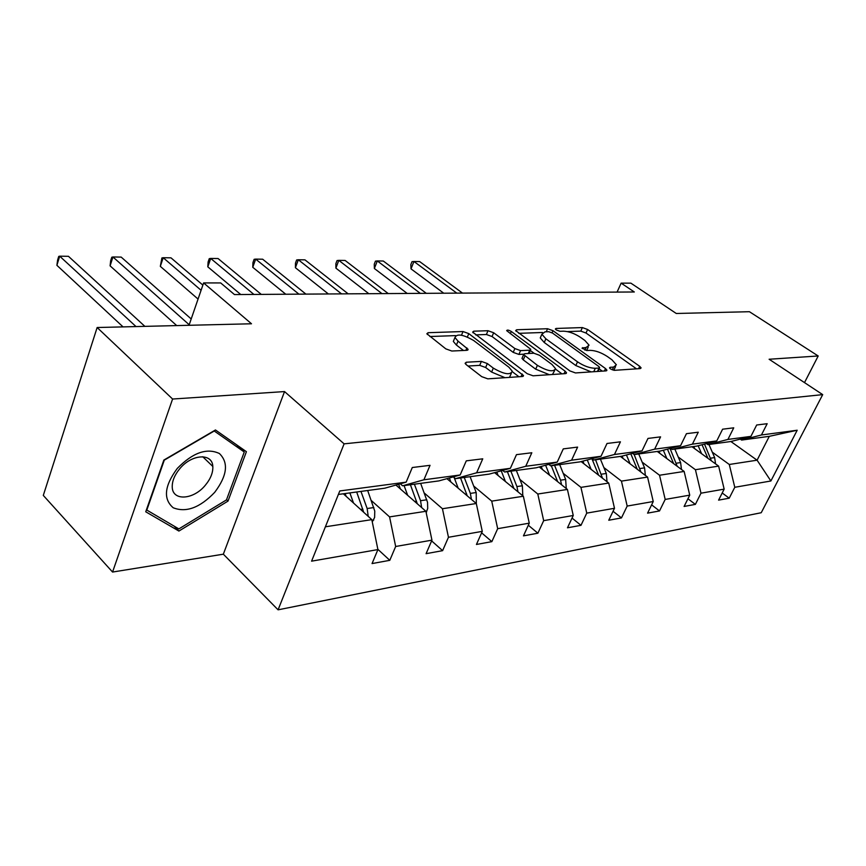 <?xml version="1.0" encoding="UTF-8"?>
<svg xmlns="http://www.w3.org/2000/svg" width="866" height="866" viewBox="0 0 866 866"><rect width="100%" height="100%" fill="white"/><g stroke="black" fill="none" stroke-linecap="round" stroke-linejoin="round"><path stroke-width="1.3" d="M610.498 368.938L614.351 370.334L640.288 368.58L641.121 367.92L639.703 366.318L587.603 329.481L582.363 327.575L556.048 328.452L555.377 328.95L556.253 329.935L560.01 331.299L563.474 331.18C568.875 331.397 574.569 333.464 580.566 337.394L584.875 340.468L589.064 345.188L586.163 347.439L582.071 348.11L586.791 350.535L590.233 350.362C595.613 350.514 601.383 352.614 607.542 356.64L611.959 359.801L616.386 364.813L613.572 367.097L610.151 367.314L609.523 367.823L610.498 368.938M804.503 382.61L818.197 355.98L749.415 311.706L676.27 313.481L630.859 283.139L621.138 283.139L617.079 292.091M112.558 572.047L223.341 554.186L284.535 391.573L172.594 399.031L112.558 572.047L43.3 495.417L97.144 327.521L251.497 323.776L203.618 282.922L189.015 325.291M172.594 399.031L97.144 327.521M466.309 362.226L465.096 363.298L466.309 364.727L481.723 376.656L487.818 378.843L522.425 376.515L523.519 375.541L468.787 333.616L463.029 331.537L428.107 332.696L426.851 333.735L445.817 348.868L451.814 351.022L466.915 350.319L468.095 349.312L458.038 341.139L454.953 337.524C456.837 333.442 463.083 334.438 473.659 340.511L508.862 367.184L512.271 371.211C510.334 375.368 504.023 374.329 493.317 368.115L487.341 363.547L481.388 361.403L466.309 362.226L465.551 364.034M203.618 282.922L220.678 282.933L234.47 294.57L634.313 291.983L621.138 283.139M284.535 391.573L344.105 443.847L822.7 394.625L761.225 512.726L278.083 609.826L344.105 443.847M818.197 355.98L769.116 359.249L822.7 394.625M569.839 370.897L575.511 372.943L606.005 370.886L606.914 370.139L605.518 368.559L552.973 330.693L547.583 328.734L516.699 329.751L515.66 330.563L569.839 370.897M565.52 373.614L533.066 375.801L527.188 373.679L472.641 332.089L473.778 331.18L488.002 330.715L493.652 332.75L514.869 348.554L520.574 350.622L529.732 350.178L530.771 349.323L506.664 330.639C507.151 329.708 508.699 329.989 511.297 331.472L565.162 371.2L566.516 372.77L565.52 373.614M377.857 549.315L389.797 560.324L372.055 563.571L377.912 549.585L311.587 561.168L339.786 490.957L406.165 482.145L384.818 488.197L338.379 494.454M423.907 479.786L460.16 474.979L438.9 480.901L402.582 485.794L423.907 479.786L430.034 465.323L412.292 467.521L406.165 482.145M460.16 474.979L466.276 460.853L482.752 458.818L476.646 472.793L510.388 468.311L516.472 454.65L531.821 452.756L525.749 466.276L557.228 462.098L563.279 448.88L577.611 447.105L571.582 460.192L601.015 456.285L607.012 443.479L620.435 441.822L614.449 454.498L642.031 450.84L647.985 438.423L660.574 436.865L654.642 449.162L680.546 445.719L686.446 433.671L698.267 432.21L692.399 444.15L716.767 440.913L722.601 429.2L733.74 427.826L727.927 439.43L750.909 436.377L756.678 425L767.179 423.701L761.43 434.981L797.196 430.24L770.881 480.987L734.779 487.287L729.226 498.188L718.585 500.137L724.16 489.138L700.984 493.187L695.376 504.38L684.108 506.448L689.737 495.146L665.185 499.433L659.513 510.951L647.573 513.137L653.245 501.522L627.179 506.069L621.463 517.911L608.766 520.239L614.492 508.288L586.747 513.127L580.989 525.326L567.479 527.795L573.249 515.486L543.675 520.65L537.883 533.218L523.465 535.859L529.267 523.161L497.679 528.682L491.856 541.64L476.441 544.465L482.275 531.367L448.458 537.277L442.613 550.657L426.094 553.677L431.95 540.157L395.665 546.489L389.797 560.324M395.914 485.047L425.899 511.286L389.57 516.894L371.308 500.516M389.57 516.894L395.665 546.489M425.899 511.286L431.95 540.157M400.298 483.802L402.582 485.794M446.932 478.66L476.3 503.514L442.439 508.732L424.264 493.003M442.439 508.732L448.458 537.277M476.3 503.514L482.275 531.367M510.388 468.311L489.258 474.103L455.429 478.671L476.646 472.793M453.308 476.885L455.429 478.671M494.605 472.641L523.356 496.25L491.726 501.133L473.68 486.01M491.726 501.133L497.679 528.682M523.356 496.25L529.267 523.161M557.228 462.098L536.26 467.77L504.672 472.024L525.749 466.276M502.702 470.422L504.672 472.024M539.247 466.958L567.414 489.452L537.797 494.021L519.892 479.45M537.797 494.021L543.675 520.65M567.414 489.452L573.249 515.486M601.015 456.285L580.231 461.838L550.668 465.821L571.582 460.192M548.827 464.36L550.668 465.821M581.14 461.6L608.733 483.076L580.945 487.363L563.203 473.312M580.945 487.363L586.747 513.127M608.733 483.076L614.492 508.288M642.031 450.84L621.452 456.274L593.73 460.019L614.449 454.498M592.008 458.688L593.73 460.019M620.392 456.425L647.573 477.09L621.442 481.117L603.873 467.553M621.442 481.117L627.179 506.069M647.573 477.09L653.245 501.522M680.546 445.719L660.184 451.056L634.128 454.563L654.642 449.162M632.516 453.351L634.128 454.563M657.251 451.446L684.14 471.44L659.535 475.239L642.15 462.13M659.535 475.239L665.185 499.433M684.14 471.44L689.737 495.146M716.767 440.913L696.632 446.142L672.103 449.443L692.399 444.15M670.587 448.328L672.103 449.443M692.053 446.759L718.639 466.125L695.42 469.708L678.23 457.01M695.42 469.708L700.984 493.187M718.639 466.125L724.16 489.138M750.909 436.377L731.001 441.498L707.868 444.626L727.927 439.43M706.44 443.598L707.868 444.626M730.882 441.519L757.09 460.192L729.291 464.479L712.307 452.182M729.291 464.479L734.779 487.287M770.881 480.987L757.09 460.192L769.3 436.334L741.61 440.069L761.43 434.981M223.341 554.186L278.083 609.826M740.268 439.116L741.61 440.069M325.389 526.799L371.806 519.632L343.337 493.782M769.3 436.334L797.196 430.24M371.806 519.632L377.912 549.585M722.201 492.992L729.226 498.188M687.94 498.762L695.376 504.38M651.622 504.846L659.513 510.951M613.063 511.276L621.463 517.911M572.036 518.063L580.989 525.326M528.325 525.24L537.883 533.218M481.626 532.839L491.856 541.64M431.625 540.893L442.613 550.657M228.018 501.089L246.399 451.684L215.461 429.969L163.858 460.062L145.737 511.784L178.916 531.053L228.018 501.089L226.556 499.66M613.778 370.302L615.564 366.589M586.672 350.546L588.274 346.941M636.499 368.84L586.011 333.02L580.783 331.115L567.382 331.591M542.473 332.49L518.766 333.334M602.292 371.135L599.055 368.797M599.012 368.039L599.651 367.509L598.687 366.405L552.53 333.074L548.741 331.7L545.006 331.83L541.867 334.254L545.872 338.801L577.525 361.836C583.825 366.026 589.768 368.169 595.321 368.277L599.012 368.039L597.443 371.471M597.951 371.438L599.467 367.92M541.109 335.997L540.254 337.935L544.249 342.492L545.872 338.801M591.153 371.893L575.836 365.56L544.249 342.492M475.705 334.882L486.4 334.503L488.002 330.715M523.659 354.183L518.918 354.421L513.213 352.375L492.05 336.538L486.4 334.503M529.115 353.469L530.479 350.005M530.284 350.449L534.03 353.22M555.582 369.165L561.915 373.852M537.396 365.344C547.572 371.243 553.612 372.326 555.517 368.591L551.978 364.478L539.529 355.276L533.867 353.231L524.709 353.696L523.649 354.573L537.396 365.344L535.708 369.187L549.358 374.707M552.465 374.491L554.695 370.442M522.295 357.68L521.981 358.394L523.248 359.866L524.915 356.045M535.708 369.187L523.248 359.866M504.997 377.684L491.617 372.077L485.653 367.498L479.699 365.365L467.997 366.037M509.435 377.392L511.341 373.354M454.206 339.299L453.329 341.431L456.404 345.047L458.038 341.139M463.472 350.481L456.404 345.047M455.505 335.607L429.882 336.528M518.94 376.753L512.358 371.752M174.185 526.182L178.916 531.053M715.565 463.884L714.645 457.584L708.951 444.475M701.59 453.697L698.158 445.741M694.694 448.675L693.763 446.52M462.487 293.098L419.653 261.575L413.948 261.489L411.014 268.871L443.749 293.217M711.419 460.853L704.502 444.096M702.055 444.734L707.933 458.32M411.014 268.871L410.83 264.617L412 261.673L413.948 261.489L456.804 293.13M681.477 469.459L680.611 462.574L674.841 449.075M666.896 458.623L663.334 450.233M659.914 453.427L658.983 451.218M426.299 293.325L383.302 261.023L377.305 260.937L374.372 268.503L407.215 293.455M677.201 466.287L670.046 448.469M667.459 449.151L673.618 463.613M374.372 268.503L374.274 264.152L375.443 261.131L377.305 260.937L420.324 293.368M645.365 475.402L644.564 467.867L638.718 453.946M630.134 463.83L626.432 454.964M623.076 458.471L622.102 456.111M388.239 293.574L345.112 260.45L338.812 260.363L335.889 268.124L368.819 293.704M640.959 472.057L634.172 454.563M630.805 453.806L637.257 469.242M335.889 268.124L335.867 263.654L337.036 260.558L338.812 260.363L381.96 293.617M214.692 492.353C227.238 475.618 228.808 462.671 219.39 453.513C206.822 447.646 192.782 452.615 177.281 468.43C164.378 485.934 163.014 499.043 173.211 507.768C186.125 512.867 199.949 507.725 214.692 492.353M205.383 485.166C210.654 478.757 213.133 472.522 212.82 466.46C212.397 452.842 191.754 453.957 179.749 468.744C174.629 474.947 172.128 481.009 172.237 486.919C172.334 501.36 193.54 499.909 205.383 485.166M146.755 510.193L164.302 460.127L214.248 430.997L244.266 452.009L226.47 499.899L178.872 528.909L146.408 509.836M236.58 444.788L244.266 452.009M607.023 481.745L606.308 473.464L600.409 459.121M591.11 469.361L587.267 459.954M583.987 463.819L582.894 461.123M348.164 293.834L304.951 259.854L298.326 259.757L295.403 267.713L328.387 293.964M602.487 478.216L595.581 459.77M591.911 458.709L598.666 475.239M295.403 267.713L295.479 263.134L296.637 259.962L298.326 259.757L341.54 293.877M566.256 488.521L565.66 479.428L559.696 464.609M549.618 475.239L545.612 465.237M542.43 469.502L541.207 466.428M305.904 294.104L262.669 259.215L255.676 259.107L252.764 267.291L285.758 294.234M561.569 484.787L560.54 480.175L554.554 465.302M551.296 465.735L557.639 481.648M252.764 267.291L252.948 262.593L254.106 259.324L255.676 259.107L298.922 294.159M522.793 495.785L522.382 485.772L516.342 470.455M505.408 481.507L501.23 470.823M498.156 475.553L496.781 472.035M261.283 294.397L218.07 258.544L210.698 258.436L207.808 266.836L240.759 294.527M517.987 491.834L516.915 486.573L510.875 471.191M507.389 471.656L513.917 488.5M207.808 266.836L208.1 262.008L209.258 258.663L210.698 258.436L253.9 294.44M476.332 503.709L476.192 492.538L470.097 476.69M458.201 488.197L454.174 477.61M450.905 482.016L449.367 477.978M202.871 285.098L170.981 257.841L163.198 257.722L160.329 266.36L198.054 299.062M471.44 499.401L470.357 493.393L464.252 477.48M460.539 477.978L467.239 495.85M160.329 266.36L161.888 257.96L163.198 257.722L201.085 290.283M426.159 512.531L427.707 508.483L427.533 502.323L420.649 483.358M407.691 495.352L404.076 485.599M400.352 488.933L398.631 484.278M191.202 318.969L121.186 257.094L112.937 256.975L110.101 265.862L176.718 325.594M421.634 507.563L420.551 500.7L414.403 484.202M410.419 484.744L417.293 503.752M110.101 265.862L110.664 260.753L111.801 257.213L112.937 256.975L189.199 324.75M372.272 521.938L374.621 517.424L374.762 511.092L367.671 490.502M353.523 503.038L349.875 492.906M346.14 496.337L345.144 493.544M144.882 326.363L68.436 256.304L59.689 256.174L56.896 265.321L123.059 326.893M368.212 516.374L367.152 508.526L360.96 491.412M356.684 491.985L363.709 512.293M56.896 265.321L57.621 260.071L58.736 256.423L59.689 256.174L136.038 326.579M612.284 369.89L613.572 367.097M582.298 348.533L582.71 347.612M584.929 350.167L586.163 347.439M555.626 329.383L556.048 328.452M580.783 331.115L582.363 327.575M586.011 333.02L587.603 329.481M638.588 368.7L639.703 366.318M609.729 368.223L610.151 367.314M516.06 331.234L516.699 329.751M546.24 331.786L547.583 328.734M552.064 332.771L552.973 330.693M604.403 370.994L605.518 368.559M575.836 365.56L577.525 361.836M593.751 371.72L595.321 368.277M473.096 332.815L473.778 331.18M492.05 336.538L493.652 332.75M513.213 352.375L514.869 348.554M518.918 354.421L520.574 350.622M528.282 353.512L529.732 350.178M510.345 333.702L511.297 331.472M564.037 373.711L565.162 371.2M479.699 365.365L481.388 361.403M485.653 367.498L487.341 363.547M491.617 372.077L493.317 368.115M465.886 350.362L466.915 347.926M427.371 334.514L428.107 332.696M461.491 335.207L463.029 331.537M467.369 337.004L468.787 333.616M521.083 376.602L522.22 374.004M710.607 458.179L714.645 457.584M676.335 463.202L680.611 462.574M640.017 468.528L644.564 467.867M601.491 474.178L606.308 473.464M560.54 480.175L565.66 479.428M556.535 480.76L557.282 480.652M516.915 486.573L522.382 485.772M512.38 487.233L513.441 487.082M470.357 493.393L476.192 492.538M465.226 494.15L466.644 493.945M426.05 511.99L426.657 511.893M420.551 500.7L426.797 499.779M414.76 501.544L416.568 501.273M371.958 520.369L373.733 520.087M367.152 508.526L373.863 507.541M360.613 509.479L362.886 509.143M606.644 370.735L606.914 370.139M540.254 337.935L541.867 334.254M521.981 358.394L523.649 354.573M566.212 373.441L566.516 372.77M453.329 341.431L454.953 337.524M467.759 350.135L468.095 349.312M523.172 376.331L523.519 375.541M202.752 456.739L212.82 466.46"/></g></svg>
